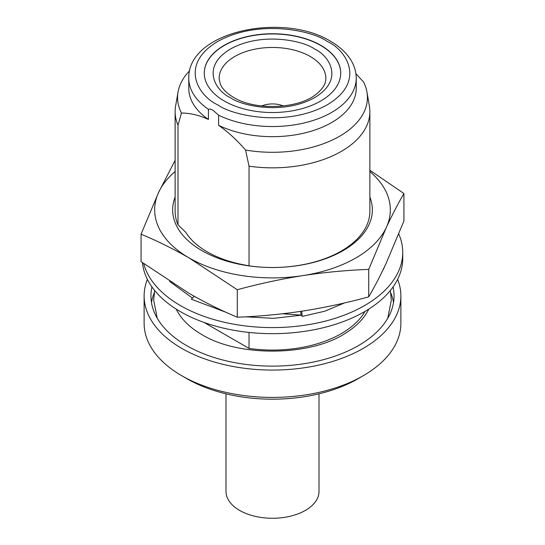 <?xml version="1.0" encoding="UTF-8"?>
<svg xmlns="http://www.w3.org/2000/svg" width="545" height="545" viewBox="0 0 545 545"><rect width="100%" height="100%" fill="white"/><g stroke="black" fill="none" stroke-linecap="round" stroke-linejoin="round"><path stroke-width="0.82" d="M143.71 263.576A130.235 75.19 0 0 0 231.768 323.819A130.235 75.19 0 0 0 364.591 305.568A130.235 75.19 0 0 0 402.735 252.403A130.235 75.19 0 0 0 398.776 234.003M142.463 262.67A130.235 75.19 0 0 0 226.039 328.724A130.235 75.19 0 0 0 364.591 311.645A130.235 75.19 0 0 0 402.735 258.48L402.735 252.403M301.044 315.092L300.683 311.379M301.705 311.222L302.196 316.386L301.623 315.153L282.576 313.77M194.197 296.269L191.37 299.239L226.298 312.408M344.474 302.952L324.568 311.263L302.196 316.386M301.623 315.153L273.522 318.355L245.625 316.809M192.446 298.101L169.549 281.377M384.593 266.6L383.326 269.543M201.698 334.487A99.824 57.634 180 0 1 199.211 332.995A99.824 57.634 180 0 1 176.239 309.124M208.428 109.32A83.726 48.335 180 0 1 188.774 78.207L188.774 88.338A83.726 48.335 180 0 0 208.428 119.45L208.428 109.32C209.832 108.83 211.528 109.286 213.517 110.683L218.606 115.199L218.606 125.33A83.726 48.335 180 0 0 307.836 132.156A83.726 48.335 180 0 0 356.226 88.338L356.226 78.207A83.726 48.335 180 0 1 307.836 122.026A83.726 48.335 180 0 1 218.606 115.199M181.723 375.703L186.983 378.741A120.936 69.821 0 0 0 358.017 378.741L363.277 375.703A128.375 74.12 180 0 1 181.723 375.703L181.723 375.703A128.375 74.12 180 0 1 144.125 323.294L144.125 295.949A128.375 74.12 180 0 1 147.382 279.353M397.618 279.353A128.375 74.12 180 0 1 400.875 295.949L400.875 323.294A128.375 74.12 180 0 1 363.277 375.703L358.017 378.741M400.875 295.949A128.375 74.12 180 0 1 321.625 364.428A128.375 74.12 180 0 1 181.723 348.357A128.375 74.12 180 0 1 144.125 295.949M151.953 286.936A121.555 70.182 0 0 0 150.945 295.949A121.555 70.182 0 0 0 186.547 345.571A121.555 70.182 0 0 0 319.016 360.79A121.555 70.182 0 0 0 394.055 295.949A121.555 70.182 0 0 0 393.047 286.936M154.221 292.924A121.555 70.182 0 0 0 151.483 302.529M225.984 393.824L225.984 491.413A46.516 26.855 0 0 0 239.609 510.399A46.516 26.855 0 0 0 290.301 516.224A46.516 26.855 0 0 0 319.016 491.413L319.016 393.824M369.871 197.092A99.851 57.647 180 0 1 343.105 250.625A99.851 57.647 180 0 1 224.247 260.333A99.851 57.647 180 0 1 175.129 197.092M189.653 70.721A94.932 54.807 0 0 0 178.038 92.044A94.932 54.807 0 0 0 181.465 113.04L178.004 125.18A97.371 56.217 180 0 1 175.129 111.63L175.129 211.283A97.371 56.217 0 0 0 178.004 224.833L185.607 232.129A92.282 53.281 180 0 0 241.428 264.359L249.031 265.844A97.371 56.217 0 0 0 341.347 251.034A97.371 56.217 0 0 0 369.871 211.283L369.871 111.63A97.371 56.217 180 0 1 341.347 151.381A97.371 56.217 180 0 1 249.031 166.184L245.57 150.045A94.932 54.807 0 0 0 339.63 136.243A94.932 54.807 0 0 0 366.962 92.044A94.932 54.807 0 0 0 363.535 81.941L355.912 73.739M366.962 92.044L369.387 106.043A97.371 56.217 180 0 1 369.871 111.63M369.871 171.552A117.836 68.03 180 0 1 386.316 227.476A117.836 68.03 180 0 1 355.824 257.969A117.836 68.03 180 0 1 303 275.579C325.011 272.255 346.913 270.197 368.713 269.4L386.316 227.476C392.216 214.846 398.088 203.53 403.927 193.523L369.871 170.238M320.739 45.296A68.22 39.383 0 0 0 246.395 36.753A68.22 39.383 0 0 0 204.28 73.146A68.22 39.383 0 0 0 224.261 100.995A68.22 39.383 0 0 0 298.606 109.531A68.22 39.383 0 0 0 340.72 73.146A68.22 39.383 0 0 0 320.739 45.296M340.72 73.248A68.22 39.383 0 0 0 320.739 45.494A68.22 39.383 0 0 0 246.476 36.937A68.22 39.383 0 0 0 204.28 73.248M261.709 105.975A18.666 11.118 180 0 1 283.291 105.975M189.176 257.969L237.286 289.736C259.086 283.788 280.988 279.067 303 275.579A117.836 68.03 180 0 1 189.176 257.969A117.836 68.03 180 0 1 158.684 192.256L141.073 234.186C157.028 240.822 173.065 248.752 189.176 257.969M175.129 160.325L158.684 192.256A117.836 68.03 180 0 1 175.129 171.552M403.927 193.523L403.927 220.991L386.316 262.922C380.424 275.545 374.551 286.861 368.713 296.868C346.913 302.816 325.011 307.537 303 311.025C280.988 314.349 259.086 316.407 237.286 317.204C221.325 310.568 205.288 302.639 189.176 293.414L141.073 261.654L141.073 234.186M368.713 269.4L368.713 296.868M237.286 289.736L237.286 317.204M175.129 111.63A97.371 56.217 180 0 1 175.613 106.043L178.038 92.044M249.031 265.844L249.031 166.184M245.57 150.045C237.061 140.194 228.076 131.958 218.606 125.33M208.428 119.45C198.993 115.165 190.007 113.026 181.465 113.04M178.004 125.18L178.004 224.833M204.055 322.449L249.031 348.418A97.371 56.217 0 0 0 365 311.406M249.031 332.436L249.031 348.418M368.761 309.124A99.824 57.634 180 0 1 345.782 332.995C310.923 356.45 238.342 357.288 201.8 334.548L199.218 332.995M393.517 302.529A121.555 70.182 0 0 0 390.779 292.924M217.687 104.79C199.443 96.806 177.861 65.352 217.687 41.495C259.004 18.503 313.484 30.963 327.313 41.495C345.557 49.479 367.139 80.933 327.313 104.79C285.996 127.782 231.516 115.322 217.687 104.79M219.179 78.943A53.335 30.793 180 0 1 251.531 49.936A53.335 30.793 180 0 1 310.214 56.476A53.335 30.793 180 0 1 325.821 78.943C325.815 84.128 322.388 89.387 315.548 94.714C297.57 109.102 254.535 110.601 233.505 97.344C226.495 93.12 222.081 88.631 220.262 83.869L219.179 78.943M314.594 49.043C303.974 40.957 262.138 31.385 230.406 49.043C199.817 67.362 216.399 91.519 230.406 97.65C241.026 105.737 282.862 115.308 314.594 97.65C345.183 79.332 328.601 55.174 314.594 49.043M157.246 318.253L153.676 300.104L154.657 290.499M356.226 78.207C356.192 72.199 354.591 66.436 351.402 60.931C346.824 53.192 339.835 46.611 330.42 41.188C283.093 11.976 187.746 31.201 188.774 78.207M387.754 318.253L391.324 300.104L390.343 290.499"/></g></svg>
